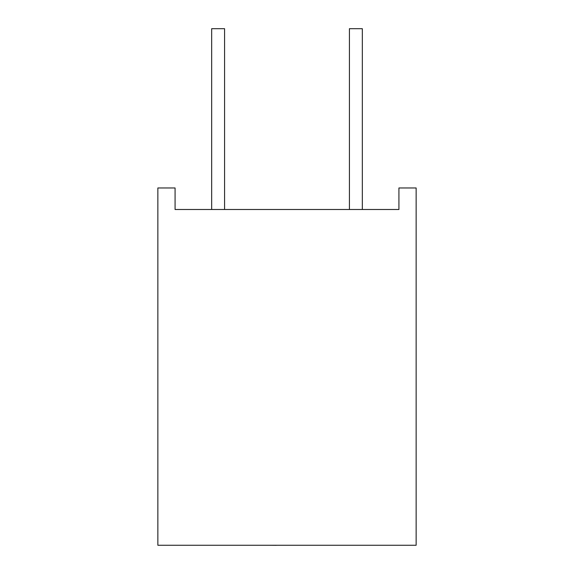 <?xml version="1.0" encoding="UTF-8"?>
<svg xmlns="http://www.w3.org/2000/svg" width="574" height="574" viewBox="0 0 574 574"><rect width="100%" height="100%" fill="white"/><g stroke="black" fill="none" stroke-linecap="round" stroke-linejoin="round"><path stroke-width="0.86" d="M416.143 545.257L157.857 545.257L157.857 187.971L175.077 187.971L175.077 209.496L398.923 209.496L398.923 187.971L416.143 187.971L416.143 545.257M362.33 209.496L362.33 28.7L349.415 28.7L349.415 209.496M224.585 209.496L224.585 28.7L211.67 28.7L211.67 209.496M276.345 545.257L304.356 545.257M276.345 545.3L269.644 545.257"/></g></svg>
